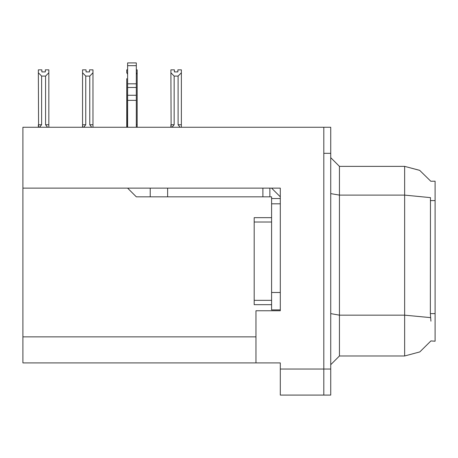 <?xml version="1.0" encoding="UTF-8"?>
<svg xmlns="http://www.w3.org/2000/svg" width="458" height="458" viewBox="0 0 458 458"><rect width="100%" height="100%" fill="white"/><g stroke="black" fill="none" stroke-linecap="round" stroke-linejoin="round"><path stroke-width="0.69" d="M280.307 369.011L323.789 369.011L323.789 395.099L323.789 127.255L22.9 127.255L22.9 188.129L280.307 188.129L280.307 310.742L255.959 310.742L255.959 362.919L280.307 362.919L280.307 395.099L330.745 395.099L330.745 369.011L323.789 369.011L323.789 153.344L330.745 153.344L330.745 369.011M255.959 362.919L22.9 362.919L22.9 188.129M430.829 181.276L419.717 170.37L404.666 166.386L419.717 170.37L430.829 181.276L435.1 181.173L435.1 341.181L430.921 340.924L419.791 351.939L404.666 355.963L404.666 166.386L419.665 170.342L430.766 181.173L419.665 170.342L404.666 166.386L339.441 166.386L339.441 355.963L330.745 364.66M323.789 127.255L330.745 127.255L330.745 153.344M180.086 127.255L178.128 124.731L181.345 124.731L181.345 127.255L181.345 72.753L178.128 76.068L174.132 76.068L174.132 124.731L170.908 124.731L170.908 127.255M127.605 124.731L126.734 124.731L126.734 127.255M136.301 69.862L137.165 69.862L137.165 124.731L136.301 124.731M89.51 71.923L86.035 71.923L89.51 71.923L89.51 69.862L92.991 69.862L92.991 72.753L89.774 76.068L85.778 76.068L85.778 124.731L82.554 124.731L82.554 127.255M92.991 72.753L92.991 124.731L89.774 124.731L89.774 76.068M45.336 71.923L41.855 71.923L45.336 71.923L45.336 69.862L48.817 69.862L48.817 72.753L45.594 76.068L41.598 76.068L41.598 124.731L38.38 124.731L38.38 127.255M48.817 72.753L48.817 124.731L45.594 124.731L45.594 76.068M271.611 309.877L280.307 309.877L271.611 309.877L271.611 292.485L280.307 292.485L280.307 203.781L271.611 203.781L271.611 196.826L262.915 196.826L262.915 188.129L167.605 188.129L167.605 196.826L262.915 196.826M127.605 188.129L136.301 196.826L167.605 196.826M136.301 95.235L136.301 62.901L127.605 62.901L127.605 95.235L136.301 95.235L136.301 127.255M271.611 217.693L254.219 217.693L254.219 304.656L271.611 304.656M430.921 321.178L430.36 313.621L430.486 197.621L404.666 195.131L339.441 195.131L330.745 193.619M404.666 355.963L339.441 355.963M339.441 166.386L330.745 157.689L339.441 166.386M174.132 76.068L170.908 72.753L170.908 69.862L174.389 69.862L174.389 71.923L177.864 71.923L174.389 71.923M177.864 71.923L177.864 69.862L181.345 69.862L181.345 72.753M170.908 72.753L171.109 127.255M174.132 124.731L171.979 127.255M178.128 124.731L178.128 76.068M137.165 124.731L137.165 127.255M126.935 127.255L126.734 78.644M127.605 69.862L126.734 69.862L126.734 72.753L127.605 74.23M137.165 72.753L136.301 74.23M85.778 76.068L82.554 72.753L82.554 69.862L86.035 69.862L86.035 71.923M85.778 124.731L83.625 127.255M82.755 127.255L82.554 124.731L82.554 126.265M82.554 72.753L82.554 124.731L82.554 72.753M91.732 127.255L89.774 124.731M92.991 124.731L92.991 127.255M41.598 76.068L38.38 72.753L38.38 69.862L41.855 69.862L41.855 71.923M41.598 124.731L39.451 127.255M38.581 127.255L38.38 72.753M47.558 127.255L45.594 124.731M48.817 124.731L48.817 127.255M170.908 124.731L170.908 126.265M126.734 81.535L126.734 124.731M150.213 196.826L150.213 188.129M280.307 198.566L271.611 198.566M271.611 292.485L271.611 203.781M271.611 188.129L280.307 196.831M269.871 196.826L269.871 188.129M127.605 127.255L127.605 100.336L136.301 100.336M127.605 100.336L127.605 95.235M136.301 87.489L127.605 87.489M136.301 83.825L127.605 83.825M22.9 336.83L255.959 336.83M435.1 200.575L430.36 200.575M435.1 313.621L430.36 313.621M430.577 317.652L404.666 315.138L339.441 315.138L330.745 313.627M172.649 126.517L172.649 127.255M84.295 126.517L84.295 127.255M40.121 126.517L40.121 127.255M136.301 65.677L127.605 65.677M254.219 300.311L271.611 300.311M254.219 222.044L271.611 222.044"/></g></svg>
